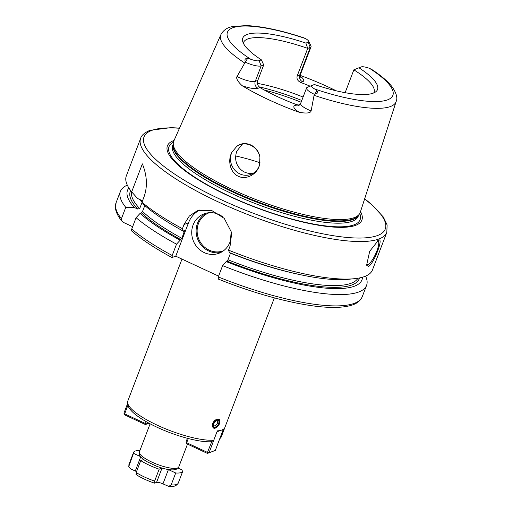 <?xml version="1.0" encoding="UTF-8"?>
<svg xmlns="http://www.w3.org/2000/svg" width="512" height="512" viewBox="0 0 512 512"><rect width="100%" height="100%" fill="white"/><g stroke="black" fill="none" stroke-linecap="round" stroke-linejoin="round"><path stroke-width="0.77" d="M223.296 429.299L215.341 450.406L207.456 453.421L186.669 443.75L185.971 442.022L186.675 442.726L188.275 438.534M185.971 442.022L187.392 438.304M186.669 443.75L186.675 442.726L207.462 452.397L209.062 452.762L207.456 453.421L207.462 452.397L211.744 441.696C199.693 442.707 175.309 436.032 155.904 426.707C138.022 418.163 125.21 408.531 127.782 401.05A50.067 12.538 20.9 0 0 158.918 425.958A50.067 12.538 20.9 0 0 213.773 440.173L217.318 430.88A50.067 12.538 -159.1 0 0 221.888 429.99A50.067 12.538 -159.1 0 0 224.493 428.186L220.947 437.478L219.789 438.765M139.891 450.592A26.349 6.598 20.9 0 0 133.555 452.41A26.349 6.598 20.9 0 0 133.466 453.331L140.41 456.563M168.275 469.53A5.267 1.318 -159.1 0 1 168.41 469.587L175.706 472.986A26.349 6.598 20.9 0 0 182.79 471.206A26.349 6.598 20.9 0 0 182.88 470.285L178.106 468.064M143.597 459.533A5.267 1.318 -159.1 0 1 143.571 459.539L140.736 460.608A26.349 6.598 20.9 0 0 159.168 469.184L162.01 468.122A5.267 1.318 -159.1 0 1 162.099 468.09M131.603 230.925C141.619 239.533 155.072 248.403 171.974 257.53L175.757 256.192L218.592 276.128M128.89 188.006A125.485 31.418 20.9 0 0 134.182 207.424L125.76 207.354L121.434 218.682L122.035 221.318L123.514 222.458L132.64 226.701M175.757 256.192L188.499 222.829A26.349 24.544 -110.6 0 1 199.802 209.984M172.198 257.53L172.192 255.494L176.518 244.166L181.888 238.323A121.21 30.349 -159.1 0 1 142.541 211.437L141.478 212.858L140.122 213.363A125.485 31.418 -159.1 0 0 179.942 240.077M184.499 230.752L181.888 238.323M179.558 128.077L170.803 127.654L149.888 130.342C144.442 132.755 141.363 135.424 140.659 138.355A131.75 32.986 20.9 0 0 235.168 209.421A131.75 32.986 20.9 0 0 378.963 238.97A131.75 32.986 20.9 0 0 386.822 232.352L372.486 269.894A131.75 32.986 20.9 0 1 364.634 276.512A131.75 32.986 -159.1 0 1 354.176 278.72L347.942 279.334A125.485 31.418 -159.1 0 1 229.446 252.582L228.518 250.131L230.112 245.958L231.142 231.629L224.23 218.355L211.392 210.298L197.318 210.746L189.325 216.045L184.019 224.512L182.426 228.685L183.354 231.136L184.384 230.752M222.893 216.986A21.082 19.635 -110.6 0 0 218.822 214.483A21.082 19.635 -110.6 0 0 204.122 213.818A21.082 19.635 -110.6 0 0 191.718 232.653A21.082 19.635 -110.6 0 0 204.262 252.614A21.082 19.635 -110.6 0 0 218.963 253.28A21.082 19.635 -110.6 0 0 231.219 231.994M230.547 253.024L227.981 259.77L222.605 265.613L218.285 276.941L218.285 278.976M182.426 228.685A131.75 32.986 -159.1 0 1 141.99 202.208L143.917 197.165C147.661 186.803 147.149 175.706 142.368 163.866L131.674 191.878A131.75 32.986 -159.1 0 1 126.323 175.898L140.659 138.355M354.176 278.72A131.75 32.986 -159.1 0 1 228.518 250.131M368.499 266.374L366.598 265.21L369.69 251.296L378.509 240.16C384.096 237.011 373.67 264.32 368.499 266.374M377.542 240.698A13.178 3.475 115 0 1 377.914 240.787A13.178 3.475 115 0 1 376.205 252.621A13.178 3.475 115 0 1 367.802 264.646A13.178 3.475 -65 0 1 366.797 264.678A13.178 3.475 -65 0 1 366.406 264.346M174.086 140.448A104.083 26.061 20.9 0 0 173.619 140.614A104.083 26.061 -159.1 0 0 229.229 196.288A104.083 26.061 -159.1 0 0 355.68 225.325A104.083 26.061 20.9 0 0 360.506 211.635M359.334 214.157L358.368 215.469A99.386 24.883 20.9 0 1 353.28 218.931A99.386 24.883 -159.1 0 1 247.968 197.958A99.386 24.883 -159.1 0 1 173.126 144.73L173.28 143.104A99.821 24.992 -159.1 0 0 248.448 196.57A99.821 24.992 -159.1 0 0 354.227 217.632A99.821 24.992 20.9 0 0 359.334 214.157A99.821 24.992 20.9 0 0 360.282 212.314L396.154 101.51C397.754 98.112 396.467 93.299 392.294 87.066C388.006 81.491 381.235 75.674 371.981 69.606M173.28 143.104A99.821 24.992 -159.1 0 1 173.792 141.101L220.909 34.592A93.798 23.488 20.9 0 0 244.755 63.04L245.472 62.246L245.306 61.83C244.429 59.411 245.222 58.291 247.68 58.464L250.714 59.232A8.909 2.227 20.9 0 0 259.085 60.691L261.178 65.875A12.858 3.219 -159.1 0 1 245.472 62.246M371.987 69.606L369.587 68.384A8.909 2.227 20.9 0 0 361.222 66.925L358.944 67.782A72.109 18.054 -159.1 0 1 375.802 91.763A72.109 18.054 -159.1 0 1 314.413 84.518L312.134 85.376A8.909 2.227 20.9 0 0 312.09 85.395A8.909 2.227 20.9 0 0 314.714 89.011L316.941 90.688C318.451 92.365 317.728 93.523 314.784 94.157L314.266 94.259L311.123 110.931C310.618 113.107 306.707 113.581 299.379 112.352A94.867 23.75 -159.1 0 1 242.118 85.709C237.613 81.434 235.923 78.355 237.043 76.461L244.755 63.04M231.955 152.147L236.762 146.4C244.992 139.642 258.234 145.805 259.904 157.171L259.533 164.979C257.056 174.97 245.376 180.115 238.349 176.218C230.861 173.363 227.053 161.005 231.955 152.147A15.808 14.726 69.4 0 0 231.52 153.178A15.808 14.726 -110.6 0 0 234.874 170.214A15.808 14.726 -110.6 0 0 250.912 174.406A15.808 14.726 -110.6 0 0 259.174 166.042A15.808 14.726 69.4 0 0 259.533 164.979M236.762 146.4A15.808 14.726 69.4 0 1 239.782 144.813A15.808 14.726 69.4 0 1 259.904 157.171M242.4 144.115L236.742 151.213C234.816 157.402 235.469 162.733 238.714 167.206C242.131 171.693 246.586 173.766 252.07 173.421L253.254 173.261M260.051 162.758A69.83 17.485 20.9 0 0 235.68 155.987M303.085 97.056A69.83 17.485 20.9 0 0 257.434 83.386M310.163 86.182A69.83 17.485 -159.1 0 0 300.691 82.451C297.581 80.909 296.435 78.688 297.254 75.782L307.718 48.378A69.83 17.485 20.9 0 0 247.718 38.97A69.83 17.485 20.9 0 0 243.552 42.47A69.83 17.485 20.9 0 0 243.347 43.187M373.696 92.96A69.83 17.485 20.9 0 0 374.022 92.294A69.83 17.485 20.9 0 0 353.856 69.843L345.139 92.685M308.621 41.146L310.918 45.843A12.858 3.219 -159.1 0 1 311.027 46.778A12.858 3.219 -159.1 0 1 310.259 47.424L307.718 48.378L305.888 43.098L308.173 42.24A8.909 2.227 20.9 0 0 308.621 41.146A8.909 2.227 20.9 0 0 305.594 38.605L303.974 37.882C281.517 30.445 262.432 26.349 246.72 25.6L233.459 26.387C227.654 27.238 223.475 29.971 220.909 34.592M300.301 75.437A95.526 23.917 -159.1 0 1 336.269 90.822M305.888 43.098A72.109 18.054 -159.1 0 0 242.579 40.89A72.109 18.054 -159.1 0 0 261.363 59.834L259.085 60.691M314.266 94.259A12.858 3.219 -159.1 0 1 306.547 87.987A12.858 3.219 -159.1 0 1 307.251 87.366A12.858 3.219 -159.1 0 1 307.315 87.347L312.051 85.414M358.944 67.782L353.856 69.843M261.363 59.834L263.718 64.922L257.798 80.41C256.877 83.354 257.594 85.734 259.942 87.565A69.83 17.485 -159.1 0 0 296.858 104.749L299.507 105.088M263.718 64.922L261.178 65.875L255.258 81.37L257.798 80.41M141.99 202.208L143.533 204.429A125.485 31.418 -159.1 0 0 183.354 231.136M142.253 201.523L141.082 200.109L137.6 198.483L131.674 191.878M144.794 205.549L142.541 211.437M142.08 202.342L139.693 208.582L137.664 209.043A122.528 30.682 -159.1 0 1 130.65 190.56M226.035 261.523A125.485 31.418 20.9 0 0 362.496 277.216M134.182 207.424L137.664 209.043M176.518 244.166A131.75 32.986 -159.1 0 1 136.077 217.69L140.122 213.363M365.587 276.128A131.75 32.986 -159.1 0 1 366.573 285.376A131.75 32.986 -159.1 0 1 222.605 265.613M125.76 207.354A131.75 32.986 -159.1 0 1 120.41 191.373A131.75 32.986 -159.1 0 1 127.309 185.139M136.077 217.69L131.757 229.011C131.264 230.362 131.347 231.008 132.006 230.957M175.706 472.986L171.155 484.902L168.704 486.374L162.95 483.891A5.267 1.318 20.9 0 0 156.55 482.419L154.477 483.13C147.29 480.698 141.126 477.83 135.987 474.528M159.168 469.184L154.618 481.101L154.701 483.117M140.736 460.608L136.186 472.525L136.262 474.534M133.466 453.331L128.781 466.528L129.005 464.326A26.349 6.598 20.9 0 0 128.915 465.242M128.781 466.528L130.547 468.813L135.296 471.021A5.267 1.318 20.9 0 1 136.518 471.648M216.525 427.507L213.498 428.064L212.582 426.893C211.987 424.467 212.864 422.163 215.219 419.981L218.95 419.04L219.712 420.122A5.267 2.982 121.1 0 0 218.912 419.021M211.546 441.702L213.773 440.173M216.979 431.77L221.549 430.112M215.341 450.406L209.062 452.762L217.024 431.661M222.208 429.862L223.347 429.434M148.998 423.206L145.421 424.55L124.634 414.88L123.936 413.152L124.64 413.856L127.834 405.498M123.936 413.152L127.456 403.93M148.941 423.181L145.421 424.55L145.427 423.533L147.027 423.898L147.584 422.438M124.634 414.88L124.64 413.856L145.427 423.533L146.15 421.626M213.459 428.038A5.267 2.982 121.1 0 0 215.923 427.846A5.267 2.982 121.1 0 0 216.077 427.763M215.219 419.981A5.267 2.982 121.1 0 0 212.89 423.405A5.267 2.982 121.1 0 0 212.582 426.893M219.443 423.77A4.877 2.758 121.1 0 0 219.885 421.626A4.877 2.758 121.1 0 0 217.306 419.386A4.877 2.758 121.1 0 0 213.408 423.584A4.877 2.758 121.1 0 0 216.218 427.686A4.877 2.758 121.1 0 0 219.443 423.77M219.878 421.459A5.267 2.982 121.1 0 0 219.885 421.293A5.267 2.982 121.1 0 0 219.712 420.122M177.517 468A21.082 5.28 20.9 0 0 178.771 466.944L176.141 469.395C172.154 470.611 165.626 469.555 156.557 466.227L146.541 461.472C139.648 456.877 138.88 455.706 139.386 451.904A21.082 5.28 20.9 0 0 154.509 463.277A21.082 5.28 20.9 0 0 177.517 468M184.019 224.512L188.499 222.829M179.475 128.262A129.114 32.326 20.9 0 0 151.725 130.426A129.114 32.326 20.9 0 0 220.71 199.488A129.114 32.326 20.9 0 0 377.574 235.514A129.114 32.326 20.9 0 0 364.608 198.957M173.402 142.31A102.298 25.613 -159.1 0 0 232.096 197.363A102.298 25.613 -159.1 0 0 354.029 224.826A102.298 25.613 20.9 0 0 359.776 213.478M358.694 215.021L358.221 216.256A99.296 24.864 20.9 0 1 352.301 221.242A99.296 24.864 -159.1 0 1 243.93 198.976A99.296 24.864 -159.1 0 1 172.704 145.414L173.178 144.173M173.165 144.301A99.296 24.864 -159.1 0 0 245.773 197.741A99.296 24.864 -159.1 0 0 352.966 219.514A99.296 24.864 20.9 0 0 358.624 215.117M314.259 95.379A93.798 23.488 20.9 0 0 390.458 106.509A93.798 23.488 20.9 0 0 396.154 101.51M301.114 102.221A83.002 20.781 20.9 0 0 264.23 89.99M301.779 100.467A81.683 20.454 20.9 0 0 258.989 86.822M297.254 75.782L299.795 74.829A12.858 3.219 20.9 0 0 300.563 74.182L300.678 77.216M308.173 42.24L310.259 47.424L299.795 74.829A5.267 4.909 69.4 0 0 302.586 81.741A18.131 4.538 20.9 0 0 300.352 76.294M300.691 82.451L302.586 81.741M314.714 89.011A88.538 22.17 20.9 0 0 387.584 99.84A88.538 22.17 20.9 0 0 369.587 68.384M305.594 38.605A88.538 22.17 20.9 0 0 232.717 27.776A88.538 22.17 20.9 0 0 250.714 59.232M316.941 90.688L314.784 94.157M296.858 104.749L294.97 105.459A18.131 4.538 20.9 0 0 299.379 112.352M242.118 85.709A18.131 4.538 20.9 0 0 258.048 88.282L259.942 87.565M294.97 105.459A5.267 4.909 -110.6 0 0 298.643 105.626L300.627 103.482A12.858 3.219 20.9 0 0 311.123 110.931M237.043 76.461A12.858 3.219 20.9 0 0 255.258 81.37A5.267 4.909 69.4 0 0 258.048 88.282M247.68 58.464L245.306 61.83M184.39 231.77A121.21 30.349 -159.1 0 1 176.038 227.053M301.318 274.899A121.21 30.349 -159.1 0 1 230.483 253.216M142.099 201.926A121.21 30.349 -159.1 0 1 140.051 199.629M227.981 259.77A121.21 30.349 20.9 0 0 357.92 278.234M131.622 191.814A121.21 30.349 20.9 0 0 139.693 208.582M180.973 239.686A122.528 30.682 -159.1 0 1 141.478 212.858M359.482 277.946A122.528 30.682 -159.1 0 1 227.066 261.133M131.757 229.011A131.75 32.986 20.9 0 0 172.192 255.494M218.285 276.941A131.75 32.986 20.9 0 0 362.246 296.698L366.573 285.376M120.41 191.373L116.083 202.701A131.75 32.986 20.9 0 0 121.434 218.682M221.101 252.314A21.082 19.635 69.4 0 1 208.653 250.963A21.082 19.635 69.4 0 1 196.154 232.256A21.082 19.635 69.4 0 1 206.374 213.133M223.68 250.662A20.288 18.899 69.4 0 1 209.197 250.15A20.288 18.899 69.4 0 1 197.126 230.746A20.288 18.899 69.4 0 1 209.402 212.685M171.155 484.902A26.349 6.598 20.9 0 0 178.24 483.123C176.384 486.029 173.203 487.11 168.704 486.374M136.186 472.525A26.349 6.598 20.9 0 0 154.618 481.101M168.41 469.587L162.95 483.891M162.01 468.122L156.55 482.419M140.685 456.902L135.296 471.021M220.947 437.478A50.067 12.538 20.9 0 0 221.325 436.768L220.659 438.016M213.734 423.59A4.346 2.464 121.1 0 0 214.925 427.61A4.346 2.464 121.1 0 0 219.117 423.757A4.346 2.464 121.1 0 0 217.926 419.744A4.346 2.464 121.1 0 0 213.734 423.59M214.106 426.893A3.955 2.24 121.1 0 0 218.592 423.584A3.955 2.24 121.1 0 0 218.195 420.122C217.85 419.046 216.397 420.192 213.824 423.565C213.299 425.459 213.395 426.566 214.106 426.893M187.488 444.128L178.771 466.944M386.822 232.352L387.11 224.934L383.328 216.998L371.245 204.077L364.672 198.765M300.563 74.182L311.027 46.778M312.09 85.395L307.251 87.366M300.627 103.482L306.547 87.987M218.086 278.989C260.051 295.974 305.011 307.213 332.294 307.405C339.008 307.494 344.704 306.97 349.376 305.824C355.949 304.333 360.237 301.293 362.246 296.698M122.035 221.318C118.387 216.947 116.218 212.774 115.533 208.813L116.083 202.701M182.79 471.206L178.24 483.123M133.555 452.41L129.005 464.326M150.118 423.808L139.386 451.904M274.362 297.875L221.325 436.768M181.99 259.091L127.782 401.05M219.885 421.626L219.885 421.293M213.517 425.946A3.955 3.955 0 0 0 217.082 420.045"/></g></svg>
